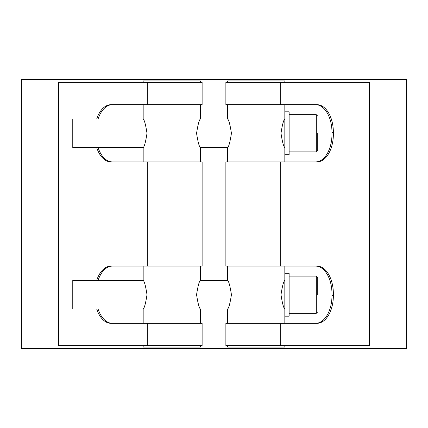 <?xml version="1.0" encoding="UTF-8"?>
<svg xmlns="http://www.w3.org/2000/svg" width="428" height="428" viewBox="0 0 428 428"><rect width="100%" height="100%" fill="white"/><g stroke="black" fill="none" stroke-linecap="round" stroke-linejoin="round"><path stroke-width="0.64" d="M317.742 133.295L317.742 150.469L317.742 133.295M227.594 118.989C228.798 119.84 230.077 124.607 231.43 133.295C230.077 141.989 228.798 146.756 227.594 147.606L200.406 147.606C199.202 146.756 197.923 141.989 196.57 133.295C197.923 124.607 199.202 119.84 200.406 118.989L227.594 118.989L227.594 104.678M143.171 118.989C144.375 119.84 145.654 124.607 147.002 133.295C145.654 141.989 144.375 146.756 143.171 147.606L72.771 147.606L72.771 118.989L143.171 118.989L143.171 104.678M284.829 147.606C283.625 146.756 282.346 141.989 280.998 133.295C282.346 124.607 283.625 119.84 284.829 118.989M289.125 133.295L289.125 111.831L284.829 111.831L284.829 154.759L289.125 154.759L289.125 133.295M317.742 294.705L317.742 277.531L317.742 294.705M289.125 294.705L289.125 273.241L284.829 273.241L284.829 316.169L289.125 316.169L289.125 294.705M227.594 280.394C228.798 281.244 230.077 286.011 231.43 294.705C230.077 303.393 228.798 308.16 227.594 309.011L200.406 309.011C199.202 308.16 197.923 303.393 196.57 294.705C197.923 286.011 199.202 281.244 200.406 280.394L227.594 280.394L227.594 266.088M143.171 280.394C144.375 281.244 145.654 286.011 147.002 294.705C145.654 303.393 144.375 308.16 143.171 309.011L72.771 309.011L72.771 280.394L143.171 280.394L143.171 266.088M284.829 309.011C283.625 308.16 282.346 303.393 280.998 294.705C282.346 286.011 283.625 281.244 284.829 280.394M284.829 82.358L284.829 80.924L227.594 80.924L227.594 82.358M227.594 345.642L227.594 347.076L284.829 347.076L284.829 345.642M143.171 345.642L143.171 347.076L200.406 347.076L200.406 345.642M200.406 82.358L200.406 80.924L143.171 80.924L143.171 82.358M369.589 79.496L21.4 79.496L21.4 348.504L406.6 348.504L406.6 79.496L369.589 79.496M147.28 266.088L147.28 161.912L202.123 161.912L202.123 266.088L111.066 266.088A27.9 16.446 -90 0 0 96.707 280.394M98.092 280.394A27.9 16.446 90 0 1 112.457 266.088M147.28 104.678L147.28 82.358L202.123 82.358L202.123 104.678L111.066 104.678A27.9 16.446 -90 0 0 96.707 118.989M98.092 118.989A27.9 16.446 90 0 1 112.457 104.678M96.707 147.606A27.9 16.446 -90 0 0 111.066 161.912L147.28 161.912M112.457 161.912A27.9 16.446 90 0 1 98.092 147.606M96.707 309.011A27.9 16.446 -90 0 0 111.066 323.322L202.123 323.322L202.123 345.642L147.28 345.642L147.28 323.322M112.457 323.322A27.9 16.446 90 0 1 98.092 309.011M147.28 82.358L58.411 82.358L58.411 345.642L147.28 345.642M280.72 323.322L225.877 323.322L225.877 345.642L280.72 345.642L280.72 323.322L316.934 323.322A27.9 16.446 90 0 0 333.38 295.416L331.994 295.416A27.9 16.446 -90 0 1 315.543 323.322M331.994 295.416L331.994 293.988L333.38 293.988L333.38 295.416M315.543 266.088A27.9 16.446 -90 0 1 331.994 293.988M333.38 293.988A27.9 16.446 90 0 0 316.934 266.088L280.72 266.088L280.72 161.912L225.877 161.912L225.877 266.088L280.72 266.088M280.72 161.912L316.934 161.912A27.9 16.446 90 0 0 333.38 134.012L331.994 134.012A27.9 16.446 -90 0 1 315.543 161.912M331.994 134.012L331.994 132.584L333.38 132.584L333.38 134.012M315.543 104.678A27.9 16.446 -90 0 1 331.994 132.584M333.38 132.584A27.9 16.446 90 0 0 316.934 104.678L280.72 104.678L280.72 82.358L225.877 82.358L225.877 104.678L280.72 104.678M280.72 345.642L369.589 345.642L369.589 82.358L280.72 82.358M289.125 114.693L316.308 114.693L316.308 151.897L317.742 150.469M289.125 276.103L316.308 276.103L316.308 313.307L317.742 311.873M316.308 114.693L317.742 116.127M289.125 151.897L316.308 151.897M316.308 276.103L317.742 277.531M289.125 313.307L316.308 313.307M227.594 147.606L227.594 161.912M227.594 309.011L227.594 323.322M284.829 104.678L284.829 111.831M284.829 154.759L284.829 161.912M284.829 266.088L284.829 273.241M284.829 316.169L284.829 323.322M143.171 147.606L143.171 161.912M143.171 309.011L143.171 323.322M200.406 104.678L200.406 118.989M200.406 147.606L200.406 161.912M200.406 266.088L200.406 280.394M200.406 309.011L200.406 323.322"/></g></svg>
